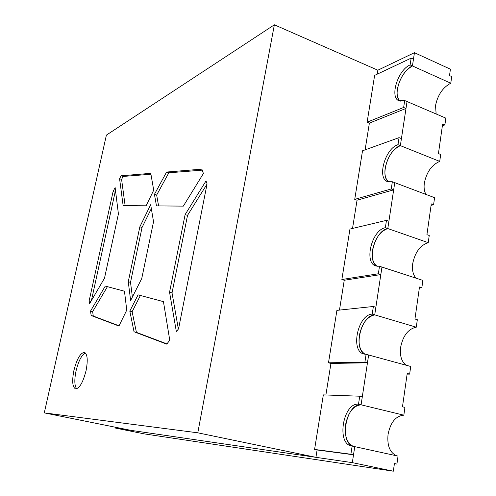 <?xml version="1.0" encoding="UTF-8"?>
<svg xmlns="http://www.w3.org/2000/svg" width="496" height="496" viewBox="0 0 496 496"><rect width="100%" height="100%" fill="white"/><g stroke="black" fill="none" stroke-linecap="round" stroke-linejoin="round"><path stroke-width="0.74" d="M86.093 370.506C88.028 360.046 87.47 354.014 84.407 352.402C80.358 352.892 76.849 358.961 73.879 370.624C71.883 381.071 72.441 387.159 75.559 388.889C79.577 388.43 83.086 382.298 86.093 370.506M85.405 352.972C81.611 354.969 78.48 361.014 76.006 371.101C74.233 380.017 74.474 385.919 76.719 388.802M201.872 169.142L166.588 172.044L154.442 194.339L156.469 205.896L183.34 206.125L203.416 173.507L201.872 169.142M178.579 328.78L207.08 183.88L206.032 180.922L185.12 214.601L169.551 292.218L176.365 331.657L178.579 328.78M274.369 24.8L106.392 135.117L44.287 412.883L197.792 432.816L274.369 24.8L377.84 70.203L377.202 74.171M169.762 340.237L163.438 301.63L138.08 294.853L129.809 311.116L134.05 331.762L166.749 344.143L169.762 340.237M150.772 173.346L121.067 175.789L119.579 178.727L123.132 205.604L146.091 205.803L153.717 190.179L150.772 173.346M113.082 191.561L89.125 300.991L89.516 303.812L104.501 278.206L118.414 213.937L115.128 187.525L113.082 191.561L115.084 192.2L91.413 300.576M105.282 286.087L90.532 311.079L91.152 315.512L118.935 326.033L126.747 310.13L124.471 291.22L105.282 286.087L107.415 286.669L92.64 311.624L90.532 311.079M153.537 221.743L150.679 204.699L139.841 226.815L128.266 281.74L130.634 300.502L141.744 278.523L153.537 221.743M377.84 70.203L414.445 52.7L412.436 65.949C400.904 70.624 392.131 96.131 400.278 101.172C397.544 98.927 396.583 94.879 397.395 89.038C399.714 78.182 404.724 70.482 412.436 65.949L413.466 59.179L411.159 58.131L374.629 75.386L367.114 122.19L403.651 107.458L404.705 100.533L407.042 101.537L400.359 145.644C388.182 149.147 379.459 176.954 388.932 182.032C385.528 179.527 384.282 174.859 385.2 168.026C387.581 156.829 392.634 149.37 400.359 145.644L401.425 138.601L399.063 137.64L362.52 150.79L354.727 199.367L391.257 188.951L392.348 181.747L394.754 182.652L387.798 228.544C374.902 230.634 366.339 261.262 377.258 266.333C373.073 263.543 371.498 258.149 372.521 250.151C374.97 238.601 380.06 231.396 387.798 228.544L388.907 221.216L386.477 220.354L349.959 229.065L341.862 279.515L378.349 273.767L379.49 266.271L381.963 267.071L374.722 314.861C361.038 315.233 352.774 349.289 365.217 354.287C360.158 351.193 358.193 344.968 359.333 335.606C361.851 323.677 366.978 316.764 374.722 314.861L375.875 307.229L373.376 306.478L336.908 310.366L328.488 362.805L364.907 362.123L366.098 354.305L410.719 366.476L409.64 374.108L407.21 373.457L402.479 406.801L404.928 407.408L403.831 415.189L361.088 404.804L362.297 396.85L359.724 396.211L323.336 394.89L314.582 449.432L317.099 449.965L315.921 457.331L197.792 432.816M367.114 122.19L369.377 123.107L365.099 149.866M354.727 199.367L357.046 200.198L352.526 228.451M341.862 279.515L344.243 280.252L339.469 310.093M328.488 362.805L330.937 363.444L325.891 394.983M315.921 457.331L130.634 430.305L44.287 412.883M178.368 329.053L172.025 292.907L169.551 292.218M172.025 292.907L187.525 215.369L185.12 214.601M207.043 184.059L187.525 215.369M138.08 294.853L140.399 295.486L132.122 311.724L136.419 332.357L166.947 343.895M136.419 332.357L134.05 331.762M132.122 311.724L129.809 311.116M140.399 295.486L163.438 301.642M158.596 205.914L156.662 195.058L154.442 194.339M156.662 195.058L168.826 172.8L166.588 172.044M202.225 170.14L168.826 172.8M150.927 174.232L123.076 176.452L121.067 175.789M125.122 205.623L121.588 179.385L119.579 178.727M123.076 176.452L121.588 179.385M90.892 301.456L89.125 300.991M115.587 191.214L115.084 192.2M107.415 286.669L124.471 291.226M92.64 311.624L93.273 316.051L119.052 325.791M93.273 316.051L91.152 315.512M132.401 297.011L130.51 282.36L128.266 281.74M139.841 226.815L142.042 227.49L130.51 282.36M142.042 227.49L151.33 208.593M354.752 446.654L398.04 456.103L396.918 464.058L394.425 463.524L393.334 471.2L352.327 462.638L354.752 446.654L353.518 454.795L350.895 454.237L352.135 446.084L354.752 446.654M352.135 446.084L351.422 445.966C336.127 443.455 343.244 402.448 358.509 404.178L361.088 404.804C346.208 403.074 338.712 442.537 353.338 446.35C346.927 443.244 344.348 435.99 345.594 424.588C348.186 412.269 353.35 405.672 361.088 404.804L368.64 355L367.455 362.805L364.907 362.123M396.571 455.781C389.825 452.643 386.992 445.495 388.064 434.341C390.526 422.301 395.777 415.915 403.831 415.189M406.329 365.279C401.555 361.851 399.658 355.843 400.638 347.262C403.031 335.6 408.239 328.91 416.274 327.193L372.211 314.117C357.808 314.557 350.108 351.187 363.921 354.057L366.098 354.305M378.349 273.767L380.829 274.567L381.963 267.071L422.89 280.407L421.848 287.742L419.492 286.986L414.947 319.002L417.328 319.722L416.274 327.193M416.119 278.2C413.032 274.896 411.903 270.016 412.722 263.568C415.047 252.259 420.217 245.291 428.228 242.668L385.361 227.695C371.752 229.933 363.63 262.954 375.987 266.048L379.49 266.271M391.257 188.951L393.663 189.85L394.754 182.652L434.583 197.687L433.591 204.743L431.291 203.887L426.92 234.664L429.238 235.482L428.228 242.668M426.058 194.469C424.278 191.568 423.708 187.761 424.347 183.055C426.61 172.087 431.737 164.87 439.716 161.398L397.99 144.689C385.101 148.428 376.712 178.51 387.686 181.71L392.348 181.747M403.651 107.458L405.995 108.45L407.042 101.537L445.836 118.135L444.875 124.918L442.637 123.969L438.433 153.58L440.696 154.492L439.716 161.398M436.145 113.987L435.531 105.549C437.745 94.903 442.823 87.457 450.777 83.21L410.124 64.908C397.873 69.893 389.341 97.594 399.057 100.812L404.705 100.533M115.742 427.298L115.574 428.11L352.327 462.638M396.918 464.058L394.401 463.71M409.64 374.108L407.123 374.108M421.848 287.742L419.337 288.058M433.591 204.743L431.08 205.356M414.445 52.7L450.418 69.192L449.512 75.566L451.713 76.564L450.777 83.21M444.875 124.918L442.376 125.804M393.334 471.2L144.293 433.888L115.574 428.11M411.159 58.131L410.124 64.908M369.377 123.107L405.995 108.45M399.063 137.64L397.99 144.689M357.046 200.198L393.663 189.85M386.477 220.354L385.361 227.695M344.243 280.252L380.829 274.567M373.376 306.478L372.211 314.117M330.937 363.444L367.455 362.805M359.724 396.211L358.509 404.178M317.099 449.965L353.518 454.795M314.582 449.432L350.895 454.237"/></g></svg>
